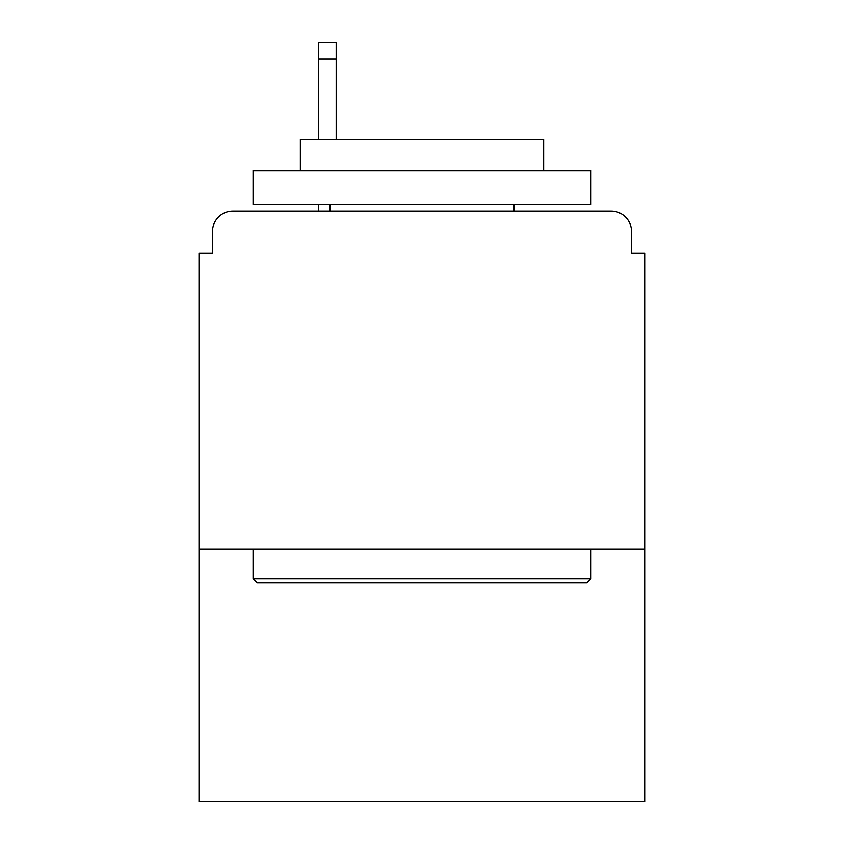 <?xml version="1.0" encoding="UTF-8"?>
<svg xmlns="http://www.w3.org/2000/svg" width="844" height="844" viewBox="0 0 844 844"><rect width="100%" height="100%" fill="white"/><g stroke="black" fill="none" stroke-linecap="round" stroke-linejoin="round"><path stroke-width="1.27" d="M645.016 549.054L645.016 253.052L631.502 253.052L631.502 231.425A20.277 20.277 0 0 0 611.225 211.148L232.775 211.148A20.277 20.277 0 0 0 212.498 231.425L212.498 253.052L198.984 253.052L198.984 801.8L645.016 801.8L645.016 549.054L198.984 549.054M212.498 231.425L212.498 253.052M611.225 211.148L527.426 211.148M316.574 211.148L232.775 211.148M631.502 253.052L631.502 231.425M257.103 582.845L253.052 578.784L590.948 578.784L586.896 582.845L257.103 582.845M590.948 170.604L590.948 204.396L253.052 204.396L253.052 170.604L590.948 170.604M300.358 170.604L300.358 139.513L543.641 139.513L543.641 170.604M590.948 549.054L590.948 578.784M253.052 549.054L253.052 578.784M513.912 204.396L513.912 211.148M330.088 204.396L330.088 211.148M336.176 59.091L318.599 59.091L318.599 42.2L336.176 42.2L336.176 139.513M318.599 59.091L318.599 139.513M318.599 204.396L318.599 211.148"/></g></svg>
